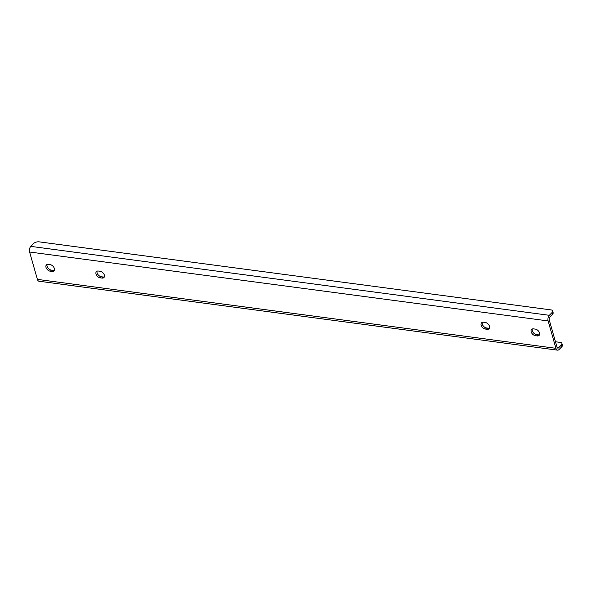 <?xml version="1.0" encoding="UTF-8"?>
<svg xmlns="http://www.w3.org/2000/svg" width="592" height="592" viewBox="0 0 592 592"><rect width="100%" height="100%" fill="white"/><g stroke="black" fill="none" stroke-linecap="round" stroke-linejoin="round"><path stroke-width="0.89" d="M532.267 328.997A4.1 2.679 -135.5 0 0 533.163 332.452A4.1 2.679 -135.5 0 0 536.581 334.613L538.246 334.835A4.1 2.679 -135.5 0 0 539.527 334.717M97.103 271.151A4.1 2.679 -135.5 0 0 97.998 274.614A4.1 2.679 -135.5 0 0 101.417 276.767L103.089 276.989A4.1 2.679 -135.5 0 0 104.362 276.871M47.086 264.498A4.1 2.679 -135.5 0 0 47.974 267.961A4.1 2.679 -135.5 0 0 51.4 270.115L53.065 270.337A4.1 2.679 -135.5 0 0 54.346 270.218M482.243 322.344A4.1 2.679 -135.5 0 0 483.139 325.807A4.1 2.679 -135.5 0 0 486.565 327.961L488.23 328.183A4.1 2.679 -135.5 0 0 489.51 328.064M555.925 348.311A4.1 2.338 97.6 0 0 557.56 350.161A4.1 2.338 97.6 0 0 559.077 349.517L561.793 346.749L561.305 345.04L558.589 347.807A2.05 1.169 97.6 0 1 557.827 348.126A2.05 1.169 97.6 0 1 557.013 347.201L549.213 319.828A2.05 1.169 97.6 0 1 549.813 317.016L552.536 314.248L552.047 312.539L549.332 315.307A4.1 2.338 97.6 0 0 548.125 320.938L29.6 252.014L37.4 279.38L555.925 348.311L548.125 320.938M537.159 335.938A4.1 2.679 -135.5 0 0 539.112 335.39A4.1 2.679 -135.5 0 0 538.972 331.735A4.1 2.679 -135.5 0 0 535.212 329.093L533.547 328.878A4.1 2.679 -135.5 0 0 531.594 329.426A4.1 2.679 -135.5 0 0 531.734 333.081A4.1 2.679 -135.5 0 0 535.494 335.716L537.159 335.938L538.246 334.835M98.383 271.032A4.1 2.679 -135.5 0 0 96.437 271.58A4.1 2.679 -135.5 0 0 96.577 275.236A4.1 2.679 -135.5 0 0 100.329 277.87L102.002 278.092A4.1 2.679 -135.5 0 0 103.948 277.544A4.1 2.679 -135.5 0 0 103.807 273.889A4.1 2.679 -135.5 0 0 100.048 271.254L98.383 271.032M48.366 264.38A4.1 2.679 -135.5 0 0 46.413 264.927A4.1 2.679 -135.5 0 0 46.553 268.583A4.1 2.679 -135.5 0 0 50.313 271.225L51.978 271.447A4.1 2.679 -135.5 0 0 53.931 270.899A4.1 2.679 -135.5 0 0 53.791 267.244A4.1 2.679 -135.5 0 0 50.031 264.602L48.366 264.38M487.142 329.293A4.1 2.679 -135.5 0 0 489.088 328.745A4.1 2.679 -135.5 0 0 488.948 325.089A4.1 2.679 -135.5 0 0 485.196 322.448L483.523 322.226A4.1 2.679 -135.5 0 0 481.577 322.773A4.1 2.679 -135.5 0 0 481.718 326.429A4.1 2.679 -135.5 0 0 485.477 329.071L487.142 329.293L488.23 328.183M557.56 350.161L39.035 281.23A4.1 2.338 -82.4 0 1 37.4 279.38M561.305 345.04A4.1 2.035 -15.9 0 0 561.912 343.471L562.4 345.188A4.1 2.035 164.1 0 1 561.793 346.749M561.912 343.471A4.1 2.035 -15.9 0 0 560.143 342.383L555.459 341.762M29.6 252.014A4.1 2.338 -82.4 0 1 30.799 246.376L33.522 243.608A4.1 2.035 -15.9 0 1 39.028 241.839L550.886 309.882A4.1 2.035 -15.9 0 1 552.654 310.97L553.143 312.68A4.1 2.035 164.1 0 1 552.536 314.248M552.047 312.539A4.1 2.035 -15.9 0 0 552.654 310.97M558.589 347.807L557.183 347.622M549.332 315.307L30.799 246.376M486.565 327.961L485.477 329.071M51.4 270.115L50.313 271.225M53.065 270.337L51.978 271.447M101.417 276.767L100.329 277.87M103.089 276.989L102.002 278.092M536.581 334.613L535.494 335.716"/></g></svg>
